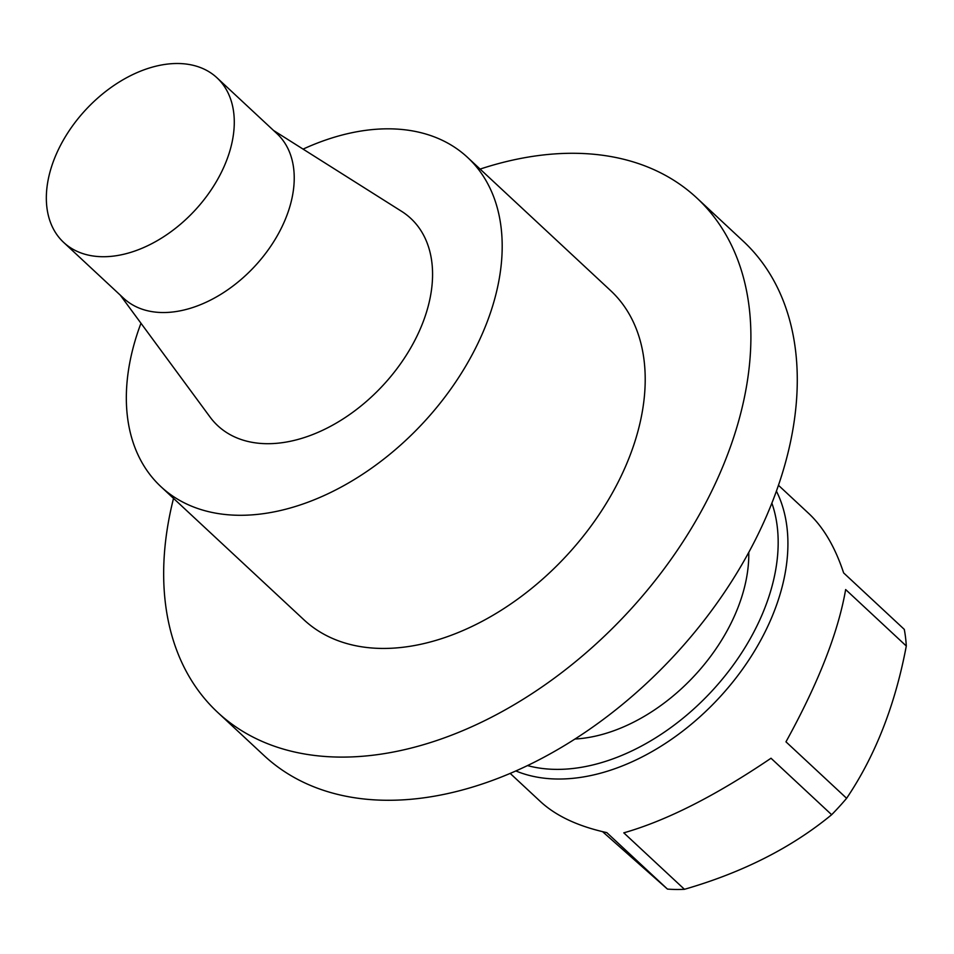 <?xml version="1.0" encoding="UTF-8"?>
<svg xmlns="http://www.w3.org/2000/svg" width="954" height="954" viewBox="0 0 954 954"><rect width="100%" height="100%" fill="white"/><g stroke="black" fill="none" stroke-linecap="round" stroke-linejoin="round"><path stroke-width="1.43" d="M684.447 889.307L623.797 832.842C666.536 820.631 715.607 795.767 771.011 758.239L831.649 814.716C791.677 847.641 742.617 872.505 684.447 889.307A196.834 129.911 -47 0 1 667.466 889.092L606.816 832.627C578.291 826.355 556.23 816.064 540.656 801.765L510.199 773.42M831.649 814.716A196.834 129.911 -47 0 0 846.615 798.295L785.965 741.83C818.341 683.1 838.232 632.335 845.649 589.548L906.3 646.013A196.834 129.911 -47 0 0 904.285 629.378L843.634 572.913C835.132 547.191 823.552 527.431 808.909 513.634L778.452 485.288M906.3 646.013C895.198 704.994 875.307 755.759 846.615 798.295M667.466 889.092L602.546 831.649M574.976 739.028A154.655 102.078 -47 0 0 737.847 607.901A154.655 102.078 -47 0 0 748.783 552.342M102.448 256.721A112.477 74.233 133 0 1 63.668 242.423A112.477 74.233 133 0 1 85.979 109.519A112.477 74.233 133 0 1 216.963 77.775A112.477 74.233 133 0 1 213.1 186.924A112.477 74.233 133 0 1 102.448 256.721M63.668 242.423L123.615 298.244A112.477 74.233 -47 0 0 162.407 312.53A112.477 74.233 -47 0 0 273.047 242.745A112.477 74.233 -47 0 0 276.91 133.596L216.963 77.775M273.536 130.459L401.574 211.323A141.609 93.468 133 0 1 410.351 348.532A141.609 93.468 133 0 1 266.583 443.693A141.609 93.468 133 0 1 210.047 417.041L120.252 295.108M303.074 149.122A224.953 148.466 133 0 1 467.543 157.398A224.953 148.466 133 0 1 459.828 375.697A224.953 148.466 133 0 1 238.524 515.279A224.953 148.466 133 0 1 160.964 486.695A224.953 148.466 133 0 1 140.965 323.239M467.543 157.398L610.56 290.553A224.953 148.466 133 0 1 602.845 508.852A224.953 148.466 133 0 1 381.552 648.434A224.953 148.466 133 0 1 303.992 619.85L160.964 486.695M480.101 169.096A351.489 231.989 133 0 1 696.79 197.943A351.489 231.989 133 0 1 725.97 458.731A351.489 231.989 133 0 1 486.85 719.59A351.489 231.989 133 0 1 217.762 712.459A351.489 231.989 133 0 1 173.521 498.382M696.79 197.943L743.166 241.123A351.489 231.989 133 0 1 772.346 501.911A351.489 231.989 133 0 1 533.238 762.771A351.489 231.989 133 0 1 264.151 755.64L217.762 712.459M776.401 491.119A196.834 129.911 133 0 1 734.079 680.417A196.834 129.911 133 0 1 548.836 778.643A196.834 129.911 133 0 1 515.875 770.951M527.514 765.585A189.81 125.272 -47 0 0 711.302 691.71A189.81 125.272 -47 0 0 771.869 503.116"/></g></svg>
